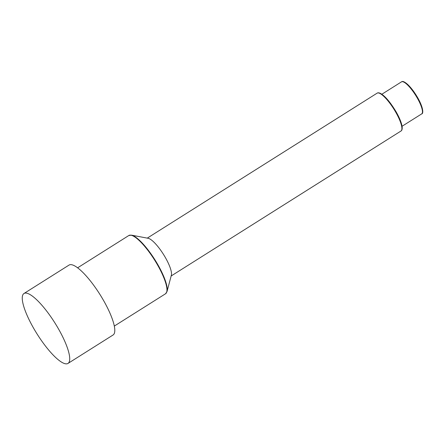 <?xml version="1.0" encoding="UTF-8"?>
<svg xmlns="http://www.w3.org/2000/svg" width="445" height="445" viewBox="0 0 445 445"><rect width="100%" height="100%" fill="white"/><g stroke="black" fill="none" stroke-linecap="round" stroke-linejoin="round"><path stroke-width="0.67" d="M68.029 363.404L113.097 334.979A41.313 10.485 -122.2 0 0 103.724 300.781A41.313 10.485 -122.2 0 0 69.02 265.092L23.952 293.516A41.313 10.485 -122.2 0 0 33.325 327.715A41.313 10.485 -122.2 0 0 68.029 363.404A41.313 10.485 -122.2 0 0 58.657 329.205A41.313 10.485 -122.2 0 0 23.952 293.516M171.375 275.127A22.378 5.679 -122.2 0 0 165.518 257.805A22.378 5.679 -122.2 0 0 148.141 238.286L131.447 235.144A34.259 8.694 57.8 0 1 158.047 265.025A34.259 8.694 57.8 0 1 167.025 291.542L171.375 275.127M381.855 94.24L401.485 81.858A18.935 4.806 57.8 0 1 417.388 98.217A18.935 4.806 57.8 0 1 421.688 113.892L402.058 126.269M147.278 238.119L377.115 93.161A22.378 5.679 57.8 0 1 395.911 112.49A22.378 5.679 57.8 0 1 400.99 131.014L171.153 275.978M77.591 267.829L128.811 235.522A34.426 8.739 57.8 0 1 157.73 265.264A34.426 8.739 57.8 0 1 165.546 293.761L167.025 291.542M401.485 81.858C402.547 80.884 404.6 81.747 407.648 84.439C411.141 87.748 414.518 92.226 417.777 97.861C423.824 108.586 423.312 113.881 421.688 113.892M377.115 93.161C377.872 92.61 379.04 92.716 380.614 93.478C385.236 96.165 390.465 102.383 396.3 112.14C400.033 118.821 402.002 124.038 402.208 127.793C402.208 129.501 401.802 130.574 400.99 131.014M165.546 293.761L114.326 326.063M128.811 235.522L131.447 235.144"/></g></svg>
